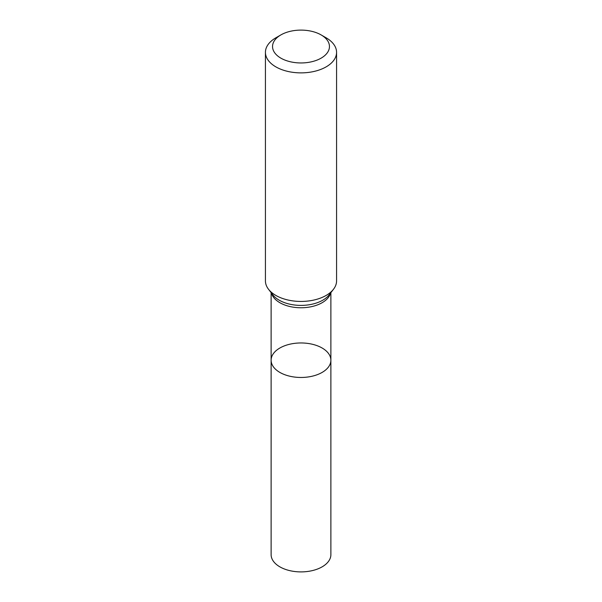 <?xml version="1.0" encoding="UTF-8"?>
<svg xmlns="http://www.w3.org/2000/svg" width="602" height="602" viewBox="0 0 602 602"><rect width="100%" height="100%" fill="white"/><g stroke="black" fill="none" stroke-linecap="round" stroke-linejoin="round"><path stroke-width="0.9" d="M265.429 52.336L265.429 280.901A35.571 20.536 -0 0 0 268.53 289.284A35.571 20.536 -0 0 0 326.156 295.424A35.571 20.536 -0 0 0 333.47 289.284A35.571 20.536 -0 0 0 336.571 280.901L336.571 52.336A35.571 20.536 180 0 1 326.156 66.86A35.571 20.536 180 0 1 287.387 71.314A35.571 20.536 180 0 1 265.429 52.336A35.571 20.536 180 0 1 275.844 37.821L280.878 34.916A28.46 16.427 180 0 1 321.122 34.916A28.46 16.427 180 0 1 321.122 58.146A28.46 16.427 180 0 1 280.878 58.146A28.46 16.427 180 0 1 280.878 34.916M321.122 34.916L326.156 37.821A35.571 20.536 180 0 1 336.571 52.336M330.882 360.214A29.882 17.255 180 0 1 322.13 372.412A29.882 17.255 180 0 1 289.562 376.152A29.882 17.255 180 0 1 271.118 360.214A29.882 17.255 180 0 1 279.87 348.016A29.882 17.255 180 0 1 312.438 344.276A29.882 17.255 180 0 1 330.882 360.214A29.882 17.255 180 0 1 301 377.469A29.882 17.255 180 0 1 271.118 360.214L271.118 554.645A29.882 17.255 180 0 0 301 571.9A29.882 17.255 180 0 0 330.882 554.645L330.882 292.632M330.551 293.054A29.882 17.255 180 0 1 322.13 302.708A29.882 17.255 180 0 1 291.639 306.892A29.882 17.255 180 0 1 271.449 293.054M333.47 289.284L329.151 294.867A30.837 17.804 180 0 1 322.8 300.187A30.837 17.804 180 0 1 272.849 294.867L268.53 289.284M271.118 292.632L271.118 360.214"/></g></svg>
